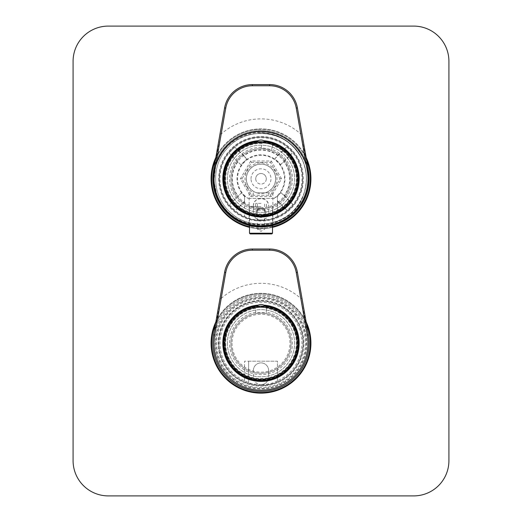 <?xml version="1.0" encoding="UTF-8"?>
<svg xmlns="http://www.w3.org/2000/svg" width="522" height="522" viewBox="0 0 522 522"><rect width="100%" height="100%" fill="white"/><g stroke="black" fill="none" stroke-linecap="round" stroke-linejoin="round"><path stroke-width="0.39" stroke-dasharray="2.61 1.96" d="M258.658 131.276A47.567 47.567 0 0 1 303.315 200.513A47.567 47.567 0 0 1 221.028 204.565A47.567 47.567 0 0 1 258.658 131.276A47.567 47.567 0 0 1 303.315 200.513A47.567 47.567 0 0 1 221.028 204.565A47.567 47.567 0 0 1 258.658 131.276A47.567 47.567 0 0 1 303.315 200.513A47.567 47.567 0 0 1 221.028 204.565A47.567 47.567 0 0 1 258.658 131.276A47.567 47.567 0 0 1 303.315 200.513A47.567 47.567 0 0 1 221.028 204.565A47.567 47.567 0 0 1 258.658 131.276M258.945 137.142A41.695 41.695 0 0 1 298.095 197.831A41.695 41.695 0 0 1 225.961 201.388A41.695 41.695 0 0 1 258.945 137.142A41.695 41.695 0 0 1 298.095 197.831A41.695 41.695 0 0 1 225.961 201.388A41.695 41.695 0 0 1 258.945 137.142M258.723 132.627C278.565 132.797 293.018 141.697 302.088 159.34C292.849 141.945 278.409 133.293 258.762 133.384L258.723 132.627L258.762 133.384C278.428 133.312 292.868 141.964 302.088 159.34C292.516 140.92 277.319 132.059 256.504 132.758C236.003 135.479 222.385 146.669 215.651 166.322L213.961 181.101L217.1 195.652C225.674 214.503 240.335 224.297 261.085 225.034C279.844 225.073 298.062 211.939 303.797 194.093C309.572 175.288 305.481 158.956 291.517 145.103C273.959 128.334 243.141 129.847 227.318 148.268C210.549 165.826 212.062 196.644 230.483 212.467C248.041 229.236 278.859 227.722 294.682 209.302C311.451 191.744 309.938 160.926 291.517 145.103C273.959 128.334 243.141 129.847 227.318 148.268C210.549 165.826 212.062 196.644 230.483 212.467C248.041 229.236 278.859 227.722 294.682 209.302C311.451 191.744 309.938 160.926 291.517 145.103C273.959 128.334 243.141 129.847 227.318 148.268C210.549 165.826 212.062 196.644 230.483 212.467C248.041 229.236 278.859 227.722 294.682 209.302C311.451 191.744 309.938 160.926 291.517 145.103C273.959 128.334 243.141 129.847 227.318 148.268C210.549 165.826 212.062 196.644 230.483 212.467C252.694 234.313 294.525 223.879 303.797 194.093C292.457 233.895 230.143 234.783 217.1 195.652L213.961 181.101L215.651 166.322C222.326 146.715 235.957 135.524 256.537 132.751C275.198 130.872 294.623 142.147 302.088 159.34A45.453 45.453 0 0 1 303.797 194.093A45.453 45.453 0 0 0 302.088 159.34C289.925 130.611 247.271 124.347 227.318 148.268C210.549 165.826 212.062 196.644 230.483 212.467C248.041 229.236 278.859 227.722 294.682 209.302C311.451 191.744 309.938 160.926 291.517 145.103C273.959 128.334 243.141 129.847 227.318 148.268C210.549 165.826 212.062 196.644 230.483 212.467C248.041 229.236 278.859 227.722 294.682 209.302C311.451 191.744 309.938 160.926 291.517 145.103C273.959 128.334 243.141 129.847 227.318 148.268C210.549 165.826 212.062 196.644 230.483 212.467C248.041 229.236 278.859 227.722 294.682 209.302C311.451 191.744 309.938 160.926 291.517 145.103C273.959 128.334 243.141 129.847 227.318 148.268C210.549 165.826 212.062 196.644 230.483 212.467C248.041 229.236 278.859 227.722 294.682 209.302C307.217 194.138 309.683 177.487 302.088 159.34M215.436 159.889A49.329 49.329 0 0 1 306.564 159.889M272.51 226.75A49.329 49.329 0 0 1 249.49 226.75M258.573 129.515A49.329 49.329 0 0 1 304.881 201.316A49.329 49.329 0 0 1 219.547 205.524A49.329 49.329 0 0 1 258.573 129.515M243.226 304.202A42.869 42.869 0 0 1 303.673 347.326A42.869 42.869 0 0 1 236.101 378.111A42.869 42.869 0 0 1 243.226 304.202A42.869 42.869 0 0 1 300.013 325.441A42.869 42.869 0 0 1 278.774 382.228A42.869 42.869 0 0 1 221.987 360.989A42.869 42.869 0 0 1 243.226 304.202M306.564 324.319A49.329 49.329 0 0 0 215.436 324.319M281.449 388.107A49.329 49.329 0 0 0 289.651 303.06A49.329 49.329 0 0 0 211.899 338.484A49.329 49.329 0 0 0 281.449 388.107M279.407 383.618A44.396 44.396 0 0 1 216.806 338.954A44.396 44.396 0 0 1 286.787 307.073A44.396 44.396 0 0 1 279.407 383.618M280.477 385.967A46.98 46.98 0 0 0 288.288 304.972A46.98 46.98 0 0 0 214.235 338.706A46.98 46.98 0 0 0 280.477 385.967M242.254 302.068A45.218 45.218 0 0 0 234.737 380.023A45.218 45.218 0 0 0 306.009 347.554A45.218 45.218 0 0 0 242.254 302.068M242.006 301.533A45.806 45.806 0 0 1 306.597 347.606A45.806 45.806 0 0 1 234.398 380.505A45.806 45.806 0 0 1 242.006 301.533A45.806 45.806 0 0 1 302.682 324.221A45.806 45.806 0 0 1 279.994 384.897A45.806 45.806 0 0 1 219.318 362.209A45.806 45.806 0 0 1 242.006 301.533M278.435 381.478A42.047 42.047 0 0 0 285.423 308.985A42.047 42.047 0 0 0 219.149 339.183A42.047 42.047 0 0 0 278.435 381.478A42.047 42.047 0 0 1 219.149 339.183A42.047 42.047 0 0 1 285.423 308.985A42.047 42.047 0 0 1 278.435 381.478M279.994 384.897A45.806 45.806 0 0 0 287.602 305.925A45.806 45.806 0 0 0 215.403 338.824A45.806 45.806 0 0 0 279.994 384.897A45.806 45.806 0 0 0 287.602 305.925A45.806 45.806 0 0 0 215.403 338.824A45.806 45.806 0 0 0 279.994 384.897M215.86 321.911A49.916 49.916 0 0 1 306.14 321.911M272.51 227.357A49.916 49.916 0 0 1 249.49 227.357M215.86 157.481A49.916 49.916 0 0 1 306.14 157.481M448.92 61.335L448.92 460.665A35.235 35.235 0 0 1 413.685 495.9L108.315 495.9A35.235 35.235 0 0 1 73.08 460.665L73.08 61.335A35.235 35.235 0 0 1 108.315 26.1L413.685 26.1A35.235 35.235 0 0 1 448.92 61.335M310.916 178.785A49.916 49.916 0 0 1 236.042 222.013A49.916 49.916 0 0 1 236.042 135.557A49.916 49.916 0 0 1 310.916 178.785M310.916 343.215A49.916 49.916 0 0 1 236.042 386.443A49.916 49.916 0 0 1 236.042 299.987A49.916 49.916 0 0 1 310.916 343.215M218.718 343.215A42.282 42.282 0 0 0 282.141 379.833A42.282 42.282 0 0 0 282.141 306.597A42.282 42.282 0 0 0 218.718 343.215M244.557 380.747L244.557 361.185L277.443 361.185L277.443 380.747A40.977 40.977 0 0 0 255.375 302.623A40.977 40.977 0 0 0 244.557 380.747L248.635 382.717A41.388 41.388 0 0 0 260.55 384.603A7.634 7.634 0 0 1 253.366 376.982L253.366 370.522A7.634 7.634 0 0 1 261 362.888A7.634 7.634 0 0 1 268.634 370.522L268.634 376.982A7.634 7.634 0 0 1 261.45 384.603L260.55 384.603M277.443 380.916L273.365 382.717A41.388 41.388 0 0 1 261.45 384.603M277.443 380.747L277.443 361.185L248.635 361.185L248.635 382.717M252.367 250.195L252.367 249.02A28.188 28.188 0 0 0 224.604 272.314L225.758 272.517A27.013 27.013 0 0 1 252.367 250.195L269.633 250.195A27.013 27.013 0 0 1 296.242 272.517L300.816 298.46L308.424 334.85A48.154 48.154 0 0 0 213.576 334.85A48.154 48.154 0 0 1 308.424 334.85A48.154 48.154 0 0 0 212.845 343.215A48.154 48.154 0 0 0 265.196 391.187A48.154 48.154 0 0 0 308.424 334.85L297.396 272.314A28.188 28.188 0 0 0 269.633 249.02L252.367 249.02A28.188 28.188 0 0 0 224.604 272.314L213.576 334.85L221.184 298.46L220.03 298.258M257.235 305.82A37.584 37.584 0 0 0 229.099 363.084A37.584 37.584 0 0 0 292.901 363.084A37.584 37.584 0 0 0 264.765 305.82M258.246 305.142A5.872 5.872 0 0 1 263.754 305.142M244.557 380.916L244.557 361.185L248.635 361.185L248.635 382.646M253.366 370.522A7.634 7.634 0 0 1 261 362.888A7.634 7.634 0 0 1 268.634 370.522L268.634 376.982A7.634 7.634 0 0 1 261 384.616A7.634 7.634 0 0 1 253.366 376.982L253.366 370.522M221.184 298.46A59.899 59.899 0 0 1 300.816 298.46L301.97 298.258M223.886 343.215A37.114 37.114 0 0 0 279.557 375.357A37.114 37.114 0 0 0 279.557 311.073A37.114 37.114 0 0 0 223.886 343.215M224.473 343.215A36.527 36.527 0 0 0 279.263 374.848A36.527 36.527 0 0 0 279.263 311.582A36.527 36.527 0 0 0 224.473 343.215M227.409 343.215A33.591 33.591 0 0 0 277.795 372.303A33.591 33.591 0 0 0 277.795 314.127A33.591 33.591 0 0 0 227.409 343.215A33.591 33.591 0 0 0 277.795 372.303A33.591 33.591 0 0 0 277.795 314.127A33.591 33.591 0 0 0 227.409 343.215M224.59 343.215A36.409 36.409 0 0 0 279.205 374.744A36.409 36.409 0 0 0 279.205 311.686A36.409 36.409 0 0 0 224.59 343.215A36.409 36.409 0 0 0 279.205 374.744A36.409 36.409 0 0 0 279.205 311.686A36.409 36.409 0 0 0 224.59 343.215M255.715 308.287L255.715 307.602A36.005 36.005 0 0 1 266.285 307.602L266.285 312.926A30.746 30.746 0 0 0 255.715 312.926L255.715 308.287A35.326 35.326 0 0 0 259.232 378.496A35.326 35.326 0 0 0 296.15 346.745A35.326 35.326 0 0 0 266.285 308.287M255.715 312.241A31.424 31.424 0 0 0 234.691 360.402A31.424 31.424 0 0 0 287.244 360.5A31.424 31.424 0 0 0 266.285 312.241M230.933 343.215A30.067 30.067 0 0 0 259.271 373.23A30.067 30.067 0 0 0 290.865 346.673A30.067 30.067 0 0 0 266.168 313.598A30.067 30.067 0 0 0 230.933 343.215A30.067 30.067 0 0 0 276.034 369.256A30.067 30.067 0 0 0 276.034 317.174A30.067 30.067 0 0 0 230.933 343.215A30.067 30.067 0 0 0 276.034 369.256A30.067 30.067 0 0 0 276.034 317.174A30.067 30.067 0 0 0 230.933 343.215M255.715 312.926L255.715 307.602M266.285 307.602L266.285 312.926M278.102 201.812L277.443 201.146L277.443 196.448A24.129 24.129 0 0 0 280.856 192.501L284.301 195.509A28.684 28.684 0 0 0 284.027 161.683L280.588 164.691A24.129 24.129 0 0 0 274.716 158.929L277.724 155.484A28.684 28.684 0 0 0 243.898 155.758L246.906 159.197A24.129 24.129 0 0 0 241.144 165.069L229.165 153.09A40.912 40.912 0 0 1 234.946 147.243L238.423 150.284A36.364 36.364 0 0 1 283.218 149.997L286.695 146.95A40.912 40.912 0 0 1 292.542 152.731L289.501 156.208A36.364 36.364 0 0 1 289.788 201.003L292.835 204.48A40.912 40.912 0 0 1 287.054 210.327L283.577 207.286A36.364 36.364 0 0 1 277.443 211.214L277.443 202.282A28.684 28.684 0 0 0 278.102 201.812L283.577 207.286M244.557 201.799L244.557 196.448A24.129 24.129 0 0 1 241.412 192.879L229.458 204.839A40.912 40.912 0 0 0 235.305 210.62L244.276 202.086A28.684 28.684 0 0 0 244.557 202.282L244.557 201.799L244.276 202.086M277.443 211.214L277.443 216.408A41.062 41.062 0 0 0 255.375 138.115A41.062 41.062 0 0 0 244.557 216.408L244.557 202.282M284.027 161.683L289.501 156.208M284.301 195.509L289.788 201.003M277.443 201.146L277.443 202.282M243.898 155.758L238.423 150.284M277.724 155.484L283.218 149.997M268.81 195.228L251.506 195.228L242.012 178.785L251.506 162.342L270.494 162.342L279.988 178.785L270.494 195.228L251.506 195.228L242.012 178.785L251.506 162.342L270.494 162.342L279.988 178.785L270.494 195.228L268.81 195.228L268.81 192.879L272.862 192.879L256.889 192.879L265.111 192.879A14.681 14.681 0 0 0 259.61 164.169A14.681 14.681 0 0 0 246.319 178.785A14.681 14.681 0 0 0 268.341 191.502A14.681 14.681 0 0 0 268.341 166.068A14.681 14.681 0 0 0 246.319 178.785A14.681 14.681 0 0 0 256.889 192.879L257.105 192.879A14.623 14.623 0 0 1 249.046 170.368A14.623 14.623 0 0 1 272.954 170.368A14.623 14.623 0 0 1 264.895 192.879L257.105 192.879A14.623 14.623 0 0 1 249.046 170.368A14.623 14.623 0 0 1 272.954 170.368A14.623 14.623 0 0 1 264.895 192.879L268.53 192.879A15.98 15.98 0 0 0 273.352 168.652A15.98 15.98 0 0 0 248.648 168.652A15.98 15.98 0 0 0 253.47 192.879M266.285 178.785A5.285 5.285 0 0 1 261 184.07A5.285 5.285 0 0 1 255.715 178.785A5.285 5.285 0 0 1 261 173.5A5.285 5.285 0 0 1 266.285 178.785M218.718 178.785A42.282 42.282 0 0 0 282.141 215.403A42.282 42.282 0 0 0 282.141 142.167A42.282 42.282 0 0 0 218.718 178.785M277.443 216.408L273.365 218.287A41.388 41.388 0 0 1 261.45 220.173L260.55 220.173A41.388 41.388 0 0 1 248.635 218.287L244.557 216.408M213.576 170.42A48.154 48.154 0 0 1 308.424 170.42A48.154 48.154 0 0 0 212.845 178.785A48.154 48.154 0 0 0 265.196 226.757A48.154 48.154 0 0 0 308.424 170.42L300.816 134.03L301.97 133.828L297.396 107.884A28.188 28.188 0 0 0 269.633 84.59L252.367 84.59A28.188 28.188 0 0 0 224.604 107.884L213.576 170.42L221.184 134.03L220.03 133.828M272.862 192.879L272.862 225.458C273.6 227.07 248.4 227.07 249.138 225.458L249.138 192.879M257.235 141.39A37.584 37.584 0 0 0 229.099 198.654A37.584 37.584 0 0 0 292.901 198.654A37.584 37.584 0 0 0 264.765 141.39M258.246 140.712A5.872 5.872 0 0 1 263.754 140.712M244.557 196.448L244.557 216.486M244.557 196.246A23.986 23.986 0 0 1 243.872 161.996A23.986 23.986 0 0 1 278.128 161.996A23.986 23.986 0 0 1 277.443 196.246L273.854 198.445A23.49 23.49 0 0 0 278.715 163.353A23.49 23.49 0 0 0 243.285 163.353A23.49 23.49 0 0 0 248.146 198.445L244.557 196.142M248.146 198.445L273.854 198.445M281.554 178.785L271.277 160.985L250.723 160.985L240.446 178.785L250.723 196.585L271.277 196.585L281.554 178.785L279.988 178.785M253.19 195.228L253.19 192.879M255.715 178.785A5.285 5.285 0 0 0 263.643 183.359A5.285 5.285 0 0 0 263.643 174.211A5.285 5.285 0 0 0 255.715 178.785M271.277 196.585L270.494 195.228M251.506 195.228L250.723 196.585M242.012 178.785L240.446 178.785M251.506 162.342L250.723 160.985M271.277 160.985L270.494 162.342M246.469 186.498L247.193 187.431L246.469 186.498M247.056 170.055L246.606 171.157L247.056 170.055M261.587 162.342L260.413 162.505L261.587 162.342M275.531 171.072L274.807 170.139L275.531 171.072M274.944 187.515L275.394 186.413L274.944 187.515M274.304 198.445L247.696 198.445M277.443 196.142L277.443 216.486M260.55 220.173A7.634 7.634 0 0 1 253.366 212.552L253.366 206.092A7.634 7.634 0 0 1 261 198.458A7.634 7.634 0 0 1 268.634 206.092L268.634 212.552A7.634 7.634 0 0 1 261.45 220.173M253.366 206.092C252.831 196.252 269.156 196.252 268.634 206.092L268.634 212.552C269.169 222.392 252.844 222.392 253.366 212.552L253.366 206.092M308.287 169.663L301.97 133.828M280.588 164.691L292.542 152.731M274.716 158.929L286.695 146.95M280.856 192.501L292.835 204.48M277.443 200.716L287.054 210.327M241.412 192.879L229.458 204.839M244.557 201.362L235.305 210.62M246.906 159.197L234.946 147.243M241.144 165.069L229.165 153.09M261 208.676C258.697 209.244 257.483 210.092 257.359 211.221C256.909 208.252 265.085 208.239 264.641 211.221C264.523 210.092 263.31 209.244 261 208.676C266.005 208.435 265.998 216.669 261 216.428C258.644 216.199 257.353 214.907 257.124 212.552C257.353 210.196 258.644 208.904 261 208.676M261 203.391L255.539 203.391L261 203.391M261 206.679L249.49 206.679L261 206.679M256.126 212.552C255.813 218.842 266.181 218.835 265.874 212.558C266.194 206.268 255.819 206.262 256.126 212.552A4.874 4.874 0 0 0 263.434 216.774A4.874 4.874 0 0 0 263.434 208.33A4.874 4.874 0 0 0 256.126 212.552M250.195 233.928L271.805 233.928M257.124 212.552A3.876 3.876 0 0 1 262.938 209.198A3.876 3.876 0 0 1 262.938 215.906A3.876 3.876 0 0 1 257.124 212.552M261 216.428C263.303 215.86 264.517 215.012 264.641 213.883C265.091 216.852 256.915 216.865 257.359 213.883C257.476 215.012 258.69 215.86 261 216.428M261 229.23L257.359 229.23L261 229.23M224.48 172.175A37.114 37.114 0 0 0 273.535 213.72A37.114 37.114 0 0 0 284.986 150.46A37.114 37.114 0 0 0 224.48 172.175M225.054 172.28A36.527 36.527 0 0 0 273.339 213.165A36.527 36.527 0 0 0 284.607 150.91A36.527 36.527 0 0 0 225.054 172.28M227.944 172.802A33.591 33.591 0 0 0 272.347 210.399A33.591 33.591 0 0 0 282.709 153.148A33.591 33.591 0 0 0 227.944 172.802A33.591 33.591 0 0 0 272.347 210.399A33.591 33.591 0 0 0 282.709 153.148A33.591 33.591 0 0 0 227.944 172.802M225.171 172.299A36.409 36.409 0 0 0 273.3 213.054A36.409 36.409 0 0 0 284.529 151.002A36.409 36.409 0 0 0 225.171 172.299A36.409 36.409 0 0 0 273.3 213.054A36.409 36.409 0 0 0 284.529 151.002A36.409 36.409 0 0 0 225.171 172.299M262.018 143.478L262.142 142.8A36.005 36.005 0 0 1 272.543 144.685L271.597 149.925A30.746 30.746 0 0 0 261.189 148.039L262.018 143.478A35.326 35.326 0 0 0 252.981 213.185A35.326 35.326 0 0 0 294.956 188.52A35.326 35.326 0 0 0 272.419 145.357M261.313 147.361A31.424 31.424 0 0 0 232.055 191.013A31.424 31.424 0 0 0 283.746 200.468A31.424 31.424 0 0 0 271.825 149.285A31.424 31.424 0 0 0 271.714 149.246M231.416 173.428A30.067 30.067 0 0 0 253.953 208.017A30.067 30.067 0 0 0 289.775 187.502A30.067 30.067 0 0 0 271.362 150.558A30.067 30.067 0 0 0 231.416 173.428A30.067 30.067 0 0 0 271.159 207.084A30.067 30.067 0 0 0 280.431 155.837A30.067 30.067 0 0 0 231.416 173.428M261.189 148.039L262.142 142.8M272.543 144.685L271.597 149.925M215.651 166.322C206.32 195.619 232.597 228.479 263.316 225.758C288.431 225.178 309.866 201.518 307.973 176.469C307.393 151.354 283.733 129.919 258.684 131.812C233.569 132.392 212.134 156.052 214.027 181.101C214.607 206.216 238.267 227.651 263.316 225.758C288.431 225.178 309.866 201.518 307.973 176.469C307.393 151.354 283.733 129.919 258.684 131.812C233.569 132.392 212.134 156.052 214.027 181.101C214.607 206.216 238.267 227.651 263.316 225.758C288.431 225.178 309.866 201.518 307.973 176.469C307.393 151.354 283.733 129.919 258.684 131.812C233.569 132.392 212.134 156.052 214.027 181.101C214.607 206.216 238.267 227.651 263.316 225.758C288.431 225.178 309.866 201.518 307.973 176.469C307.393 151.354 283.733 129.919 258.684 131.812C238.913 132.595 220.643 146.976 215.651 166.322M217.1 195.652C223.964 214.412 243.565 226.92 263.316 225.758C288.431 225.178 309.866 201.518 307.973 176.469C307.393 151.354 283.733 129.919 258.684 131.812C233.569 132.392 212.134 156.052 214.027 181.101C214.607 206.216 238.267 227.651 263.316 225.758C288.431 225.178 309.866 201.518 307.973 176.469C307.393 151.354 283.733 129.919 258.684 131.812C233.569 132.392 212.134 156.052 214.027 181.101C214.607 206.216 238.267 227.651 263.316 225.758C288.431 225.178 309.866 201.518 307.973 176.469C307.393 151.354 283.733 129.919 258.684 131.812C233.569 132.392 212.134 156.052 214.027 181.101C214.607 206.216 238.267 227.651 263.316 225.758C288.431 225.178 309.866 201.518 307.973 176.469C307.393 151.354 283.733 129.919 258.684 131.812C227.846 132.125 204.931 167.412 217.1 195.652M296.242 272.517L297.396 272.314A28.188 28.188 0 0 0 269.633 249.02L269.633 250.195M232.029 343.215A28.971 28.971 0 0 0 275.486 368.304A28.971 28.971 0 0 0 275.486 318.126A28.971 28.971 0 0 0 232.029 343.215M237.699 162.061A28.684 28.684 0 0 0 237.973 195.887M232.499 201.362A36.364 36.364 0 0 1 232.212 156.567M244.557 211.214A36.364 36.364 0 0 1 238.782 207.573M251.017 178.785A9.983 9.983 0 0 1 265.992 170.139A9.983 9.983 0 0 1 265.992 187.431A9.983 9.983 0 0 1 251.017 178.785M269.633 84.59L269.633 85.765A27.013 27.013 0 0 1 296.242 108.087L300.816 134.03A59.899 59.899 0 0 0 221.184 134.03L225.758 108.087A27.013 27.013 0 0 1 252.367 85.765L252.367 84.59M225.758 108.087L224.604 107.884M296.242 108.087L297.396 107.884M272.51 233.223L249.49 233.223M232.492 173.624A28.971 28.971 0 0 0 270.787 206.053A28.971 28.971 0 0 0 279.72 156.678A28.971 28.971 0 0 0 232.492 173.624M213.961 181.101C214.49 208.069 241.595 230.209 268.119 225.341C297.259 221.915 316.619 187.835 304.633 161.057C294.538 133.482 256.844 122.572 233.575 140.496C207.136 157.885 207.795 201.303 234.75 217.889C258.534 235.089 295.87 223.064 305.142 195.215C317.389 165.931 292.392 130.213 260.687 131.688C231.429 130.872 207.364 161.644 215.221 189.838C221.439 221.015 262.24 236.636 287.694 217.589C312.384 201.838 315.007 162.825 292.653 143.909C270.031 121.678 227.631 131.57 217.185 161.513C205.472 188.442 225.23 222.339 254.429 225.419C285.567 231.076 315.047 199.202 306.982 168.599C302.519 145.455 277.887 128.255 254.723 132.105C231.37 134.513 212.154 157.605 213.961 181.101M264.641 211.221L264.641 203.391M257.359 211.221L257.359 203.391M266.461 206.679L266.461 203.391M255.539 206.679L255.539 203.391M272.51 225.543L272.51 206.679M249.49 225.543L249.49 206.679M257.359 213.883L257.359 229.23L261 231.331L264.641 229.23L264.641 213.883"/><path stroke-width="0.78" d="M306.564 159.889A49.329 49.329 0 0 1 272.51 226.75M249.49 226.75A49.329 49.329 0 0 1 215.436 159.889M215.436 324.319A49.329 49.329 0 0 0 281.449 388.107A49.329 49.329 0 0 0 306.564 324.319M108.315 26.1L413.685 26.1A35.235 35.235 0 0 1 448.92 61.335L448.92 460.665A35.235 35.235 0 0 1 413.685 495.9L108.315 495.9A35.235 35.235 0 0 1 73.08 460.665L73.08 61.335A35.235 35.235 0 0 1 108.315 26.1M306.14 321.911A49.916 49.916 0 0 1 250.084 391.924A49.916 49.916 0 0 1 215.86 321.911M306.14 157.481A49.916 49.916 0 0 1 272.51 227.357M249.49 227.357A49.916 49.916 0 0 1 215.86 157.481M264.765 305.82A5.872 5.872 0 0 0 258.246 305.142L257.235 305.82A37.584 37.584 0 0 0 229.099 363.084A37.584 37.584 0 0 0 292.901 363.084A37.584 37.584 0 0 0 264.765 305.82L263.754 305.142A38.171 38.171 0 0 1 293.586 363.09A38.171 38.171 0 0 1 228.414 363.09A38.171 38.171 0 0 1 258.246 305.142A5.872 5.872 0 0 0 257.235 305.82M307.269 335.059L308.424 334.85A48.154 48.154 0 0 1 261 391.369A48.154 48.154 0 0 1 213.576 334.85L224.604 272.314A28.188 28.188 0 0 1 252.367 249.02L269.633 249.02A28.188 28.188 0 0 1 297.396 272.314L308.424 334.85A48.154 48.154 0 0 1 261 391.369A48.154 48.154 0 0 1 213.576 334.85L214.731 335.059A46.98 46.98 0 0 0 261 390.195A46.98 46.98 0 0 0 307.269 335.059L296.242 272.517A27.013 27.013 0 0 0 269.633 250.195L252.367 250.195A27.013 27.013 0 0 0 225.758 272.517L214.731 335.059M223.886 343.215A37.114 37.114 0 0 0 279.557 375.357A37.114 37.114 0 0 0 279.557 311.073A37.114 37.114 0 0 0 223.886 343.215M307.269 170.629L296.242 108.087A27.013 27.013 0 0 0 269.633 85.765L252.367 85.765A27.013 27.013 0 0 0 225.758 108.087L214.731 170.629A46.98 46.98 0 0 0 261 225.765A46.98 46.98 0 0 0 307.269 170.629L308.424 170.42A48.154 48.154 0 0 1 261 226.94A48.154 48.154 0 0 1 213.576 170.42L224.604 107.884A28.188 28.188 0 0 1 252.367 84.59L269.633 84.59A28.188 28.188 0 0 1 297.396 107.884L308.287 169.663M249.138 225.458C248.394 227.07 273.587 227.077 272.862 225.458M264.765 141.39A5.872 5.872 0 0 0 258.246 140.712L257.235 141.39A37.584 37.584 0 0 0 229.099 198.654A37.584 37.584 0 0 0 292.901 198.654A37.584 37.584 0 0 0 264.765 141.39L263.754 140.712A38.171 38.171 0 0 1 293.586 198.66A38.171 38.171 0 0 1 228.414 198.66A38.171 38.171 0 0 1 258.246 140.712A5.872 5.872 0 0 0 257.235 141.39M272.51 233.223L271.805 233.928L250.195 233.928L249.49 233.223L272.51 233.223L272.51 225.543M224.48 172.175A37.114 37.114 0 0 0 273.535 213.72A37.114 37.114 0 0 0 284.986 150.46A37.114 37.114 0 0 0 224.48 172.175M221.184 298.46L225.758 272.517L224.604 272.314A28.188 28.188 0 0 1 252.367 249.02L252.367 250.195M269.633 250.195L269.633 249.02A28.188 28.188 0 0 1 297.396 272.314L296.242 272.517M224.969 343.215A36.031 36.031 0 0 0 279.016 374.424A36.031 36.031 0 0 0 279.016 312.006A36.031 36.031 0 0 0 224.969 343.215M252.367 84.59L252.367 85.765L269.633 85.765L269.633 84.59M213.576 170.42L214.731 170.629M296.242 108.087L297.396 107.884M224.604 107.884L225.758 108.087M225.543 172.371A36.031 36.031 0 0 0 273.176 212.702A36.031 36.031 0 0 0 284.288 151.289A36.031 36.031 0 0 0 225.543 172.371M249.49 233.223L249.49 225.543"/></g></svg>
